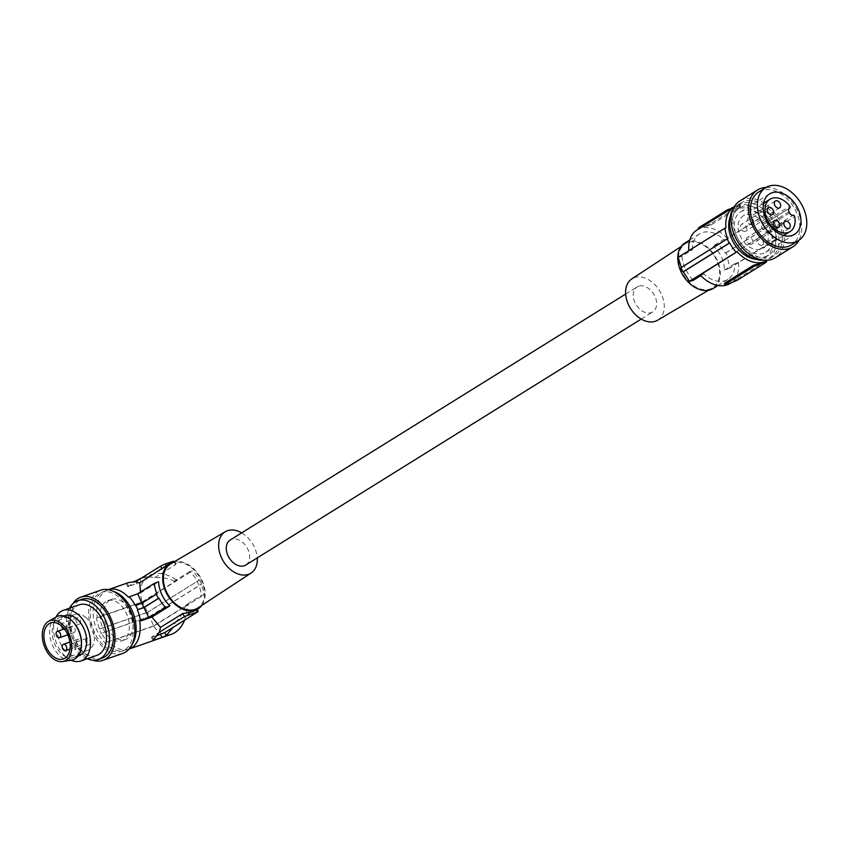 <?xml version="1.0" encoding="UTF-8"?>
<svg xmlns="http://www.w3.org/2000/svg" width="849" height="849" viewBox="0 0 849 849"><rect width="100%" height="100%" fill="white"/><g stroke="black" fill="none" stroke-linecap="round" stroke-linejoin="round"><path stroke-width="0.64" stroke-dasharray="4.25 3.18" d="M765.787 262.511L765.267 261.407L736.783 279.119L737.293 280.223M745.305 231.384A4.022 2.802 -121.9 0 1 741.06 228.954A4.022 2.802 -121.9 0 1 741.495 224.359A4.022 2.802 -121.9 0 1 741.92 224.157A4.022 2.802 -121.9 0 1 746.165 226.577A4.022 2.802 -121.9 0 1 745.74 231.183A4.022 2.802 -121.9 0 1 745.305 231.384M733.663 207.177L735.457 206.583A31.466 21.978 58.1 0 1 739.256 205.819L740.466 206.105L739.988 206.901L711.313 224.752L710.793 223.648L739.277 205.925L740.052 205.246L739.065 205.405L735.457 206.583A31.466 21.978 58.1 0 0 732.082 208.154M699.587 228.593L698.292 228.179M711.313 224.752L706.697 226.067A31.466 21.978 58.1 0 0 702.898 226.832A31.466 21.978 58.1 0 0 699.534 228.402A31.466 21.978 58.1 0 0 699.48 228.434M697.093 229.92A31.466 21.978 58.1 0 1 727.243 238.314L764.27 215.275A31.466 21.978 58.1 0 0 734.268 206.806M688.868 250.625A31.466 21.978 58.1 0 0 688.9 250.901L725.927 227.872M774.214 228.339A33.472 23.379 58.1 0 0 772.24 224.125L771.783 224.274A32.803 22.912 58.1 0 0 765.267 214.956L718.487 244.045L725.417 253.108A133.909 16.089 -25.1 0 0 725.969 252.896L727.943 257.109L773.757 228.487A32.803 22.912 -121.9 0 1 776.538 239.025L775.551 239.354A31.466 21.978 -121.9 0 1 767.507 260.24M764.27 215.275L765.267 214.956M729.938 217.896A27.784 19.4 -121.9 0 1 736.062 210.021A27.784 19.4 -121.9 0 1 769.512 227.617A27.784 19.4 -121.9 0 1 765.416 257.205A27.784 19.4 -121.9 0 1 755.631 259.221M766.254 231.957A1.337 0.934 58.1 0 1 767.804 233.263A19.018 13.276 -121.9 0 1 763.23 248.237A19.018 13.276 -121.9 0 1 741.909 239.11A19.018 13.276 -121.9 0 1 743.14 215.943A19.018 13.276 -121.9 0 1 762.954 222.916A1.337 0.934 -121.9 0 1 762.88 224.752A3.343 2.335 58.1 0 0 762.625 224.879A3.343 2.335 58.1 0 0 762.137 228.455L762.71 229.665A3.343 2.335 58.1 0 0 766.254 231.957L793.115 215.253M758.719 191.991A31.137 21.745 -121.9 0 1 796.118 211.539A31.137 21.745 -121.9 0 1 791.597 244.862M737.187 237.349A23.772 16.598 58.1 0 0 765.734 252.28A23.772 16.598 58.1 0 0 769.183 226.842A23.772 16.598 58.1 0 0 740.625 211.91A23.772 16.598 58.1 0 0 737.187 237.349M725.417 253.108L771.783 224.274M678.171 257.289A133.909 16.089 -25.1 0 0 681.885 256.313L692.455 249.733L688.9 250.901M681.015 267.658A133.909 16.089 -25.1 0 0 681.354 267.573L727.72 238.739M776.538 239.025L729.769 268.125L727.391 257.321L773.757 228.487M706.697 226.067L699.289 228.02M766.031 187.449A33.472 23.379 -121.9 0 1 797.699 211.03A33.472 23.379 -121.9 0 1 798.909 240.309M739.978 200.884A33.472 23.379 -121.9 0 1 780.199 221.907A33.472 23.379 -121.9 0 1 775.339 257.735M772.823 225.558A27.784 19.4 58.1 0 0 766.859 216.315A27.784 19.4 58.1 0 0 739.373 207.963A27.784 19.4 58.1 0 0 735.276 237.55A27.784 19.4 58.1 0 0 741.251 246.783A27.784 19.4 58.1 0 0 768.727 255.146A27.784 19.4 58.1 0 0 772.823 225.558M732.581 210.403A31.137 21.745 -121.9 0 1 737.855 204.959A31.137 21.745 -121.9 0 1 768.653 214.33A31.137 21.745 -121.9 0 1 775.264 224.518A31.137 21.745 -121.9 0 1 770.743 257.831A31.137 21.745 -121.9 0 1 763.527 260.155M778.618 222.427A31.137 21.745 -121.9 0 1 774.097 255.751A31.137 21.745 -121.9 0 1 736.699 236.192A31.137 21.745 -121.9 0 1 741.219 202.869A31.137 21.745 -121.9 0 1 778.618 222.427M718.487 244.045A133.909 16.089 -25.1 0 1 713.107 246.051L723.677 239.482L727.243 238.314M727.943 257.109A133.909 16.089 -25.1 0 1 727.391 257.321M729.769 268.125A133.909 16.089 -25.1 0 1 724.388 270.131C724.377 260.717 720.621 252.684 713.107 246.051M700.796 275.638L703.736 273.813L700.181 274.98M775.551 239.354L738.513 262.383L734.958 263.551A26.786 18.699 -121.9 0 1 727.848 279.385A26.786 18.699 -121.9 0 1 724.982 280.722A26.786 18.699 -121.9 0 1 703.736 273.813M724.388 270.131L734.958 263.551M738.513 262.383A31.466 21.978 -121.9 0 1 730.331 283.364M725.969 252.896L772.24 224.125M681.885 256.313C682.978 265.047 686.735 273.07 693.166 280.382M692.455 249.733A26.786 18.699 -121.9 0 1 699.565 233.9A26.786 18.699 -121.9 0 1 702.431 232.573A26.786 18.699 -121.9 0 1 723.677 239.482M638.724 286.177A14.73 10.284 58.1 0 0 637.153 286.909A14.73 10.284 58.1 0 0 635.02 302.679A14.73 10.284 58.1 0 0 651.13 312.665A14.73 10.284 58.1 0 0 652.711 311.933A14.73 10.284 58.1 0 0 654.292 295.059A14.73 10.284 58.1 0 0 638.724 286.177M245.754 565.041A14.73 10.284 58.1 0 0 247.324 548.178A14.73 10.284 58.1 0 0 231.766 539.295A14.73 10.284 58.1 0 0 230.185 540.028M684.91 243.016A26.786 18.699 -121.9 0 1 687.775 241.678A26.786 18.699 -121.9 0 1 716.068 257.831A26.786 18.699 -121.9 0 1 713.202 288.501M736.783 279.119L732.814 281.815A31.466 21.978 -121.9 0 1 732.772 281.847A31.466 21.978 -121.9 0 1 729.397 283.417A31.466 21.978 -121.9 0 1 725.598 284.192L725.799 284.595M724.399 283.895L725.598 284.192M752.331 224.73A4.022 2.802 -121.9 0 1 748.096 222.311A4.022 2.802 -121.9 0 1 748.521 217.705A4.022 2.802 -121.9 0 1 748.956 217.514A4.022 2.802 -121.9 0 1 753.19 219.933A4.022 2.802 -121.9 0 1 752.766 224.529A4.022 2.802 -121.9 0 1 752.331 224.73M688.146 242.464A25.905 18.094 58.1 0 0 685.111 243.918A25.905 18.094 58.1 0 0 682.702 273.622A25.905 18.094 58.1 0 0 709.966 289.053A25.905 18.094 58.1 0 0 712.481 287.917A25.905 18.094 58.1 0 0 715.622 258.276A25.905 18.094 58.1 0 0 688.146 242.464M761.924 245.202A4.022 2.802 -121.9 0 1 757.679 242.772A4.022 2.802 -121.9 0 1 758.104 238.176A4.022 2.802 -121.9 0 1 758.539 237.975A4.022 2.802 -121.9 0 1 762.784 240.394A4.022 2.802 -121.9 0 1 762.349 245A4.022 2.802 -121.9 0 1 761.924 245.202M751.365 244.321A4.022 2.802 -121.9 0 1 747.131 241.901A4.022 2.802 -121.9 0 1 747.555 237.296A4.022 2.802 -121.9 0 1 747.99 237.094A4.022 2.802 -121.9 0 1 752.235 239.524A4.022 2.802 -121.9 0 1 751.8 244.119A4.022 2.802 -121.9 0 1 751.365 244.321M657.551 320.253A24.356 17.012 58.1 0 0 660.501 292.396A24.356 17.012 58.1 0 0 634.67 277.527A24.356 17.012 58.1 0 0 631.826 278.897M706.506 225.654L710.793 223.648M241.689 532.875A24.356 17.012 -121.9 0 1 257.258 557.889M170.522 563.98A25.905 18.094 -121.9 0 1 173.026 562.845A25.905 18.094 -121.9 0 1 200.3 578.275A25.905 18.094 -121.9 0 1 197.881 607.969M201.839 605.379A26.786 18.699 58.1 0 0 199.823 576.259A26.786 18.699 58.1 0 0 174.597 561.571M167.232 564.988L174.491 562.908L176.221 563.418L175.563 564.67L173.525 561.826L141.167 581.947L127.775 586.765L135.681 581.65M128.422 597.218L140.605 592.963L140.318 592.093M140.605 592.963L158.614 581.756M195.514 610.473L197.456 608.733L196.395 609.136L197.212 612.384M196.395 609.136L175.467 622.147L172.984 627.453M199.589 580.016A32.135 22.445 -121.9 0 1 201.563 584.229L201.224 584.314A31.466 21.978 -121.9 0 1 203.919 594.884L201.128 595.584A26.786 18.699 58.1 0 0 189.847 571.504L192.638 570.815A31.466 21.978 -121.9 0 1 199.25 580.1L147.63 612.331L149.604 616.544L101.583 633.237A32.803 21.066 70.7 0 0 107.749 642.173L153.765 626.074L149.53 616.459L101.583 633.237M108.099 589.737L108.279 589.673A31.466 20.206 -109.3 0 0 108.099 589.737A31.466 20.206 -109.3 0 0 97.274 617.573L142.144 601.877C138.398 588.113 141.56 578.986 151.631 574.497C159.442 572.099 167.869 574.02 176.889 580.26L174.3 581.172L189.847 571.504M128.825 582.478L127.18 583.167L128.549 586.086M128.772 586.617L127.18 583.167L133.686 581.597M141.242 578.19L149.297 576.885L154.645 577.681C161.49 577.108 168.038 578.275 174.3 581.172M153.765 626.074L203.919 594.884M175.467 622.147C180.423 617.531 183.787 611.896 185.57 605.252L201.128 595.584M185.57 605.252L188.17 604.339L153.425 625.957C158.646 633.524 164.77 636.251 171.795 634.129M128.878 649.135L129.069 649.071A31.466 20.206 70.7 0 1 128.878 649.135A31.466 20.206 70.7 0 1 108.555 641.653L153.425 625.957M108.555 641.653L107.749 642.173M184.647 620.194L188.17 604.339M157.415 635.54L152.459 637.174L153.584 639.594M152.459 637.174L151.462 637.334L152.236 636.644L159.368 632.218M141.847 603.257L135.394 605.634M97.274 617.573L96.478 618.104A32.803 21.066 70.7 0 0 99.609 629.024L99.237 629.258A33.472 21.49 -109.3 0 0 101.211 633.471M109.542 600.328A21.257 13.648 -109.3 0 0 106.199 625.511A21.257 13.648 -109.3 0 0 125.514 639.499A21.257 13.648 -109.3 0 0 127.446 638.544A21.257 13.648 -109.3 0 0 130.778 613.371A21.257 13.648 -109.3 0 0 111.474 599.373A21.257 13.648 -109.3 0 0 109.542 600.328M99.609 629.024L147.556 612.246L142.483 602.005L96.478 618.104M147.63 612.331L99.237 629.258M105.711 601.665A21.257 13.648 -109.3 0 0 102.368 626.849A21.257 13.648 -109.3 0 0 121.683 640.846A21.257 13.648 -109.3 0 0 123.614 639.891A21.257 13.648 -109.3 0 0 126.947 614.708A21.257 13.648 -109.3 0 0 107.643 600.71A21.257 13.648 -109.3 0 0 105.711 601.665M132.051 644.476A31.137 19.994 70.7 0 1 124.941 650.164A31.137 19.994 70.7 0 1 97.635 631.9A31.137 19.994 70.7 0 1 104.374 591.392A31.137 19.994 70.7 0 1 113.49 591.403M128.772 610.664A31.137 19.994 70.7 0 1 129.748 612.904A31.137 19.994 70.7 0 1 122.033 651.183A31.137 19.994 70.7 0 1 94.727 632.919A31.137 19.994 70.7 0 1 101.466 592.411A31.137 19.994 70.7 0 1 128.772 610.664M122.808 653.39A33.472 21.49 70.7 0 1 93.443 633.757A33.472 21.49 70.7 0 1 100.702 590.193M92.658 660.161A33.472 21.49 70.7 0 1 73.576 640.708A33.472 21.49 70.7 0 1 72.897 603.703M102.167 658.134A31.137 19.994 70.7 0 1 74.861 639.87A31.137 19.994 70.7 0 1 81.61 599.352M87.235 658.739A31.137 19.994 70.7 0 1 70.987 641.228A31.137 19.994 70.7 0 1 66.7 618.178A31.137 19.994 70.7 0 1 69.544 608.181M96.86 655.375A26.786 17.192 70.7 0 1 73.364 639.668A26.786 17.192 70.7 0 1 79.169 604.817M71.146 660.235A26.786 17.192 70.7 0 1 57.382 645.261A26.786 17.192 70.7 0 1 56.034 617.053M65.002 615.631A21.257 13.648 -109.3 0 0 63.07 616.586A21.257 13.648 -109.3 0 0 59.727 641.759A21.257 13.648 -109.3 0 0 79.042 655.757M73.821 622.763A21.257 13.648 -109.3 0 0 71.252 620.311A21.257 13.648 -109.3 0 0 59.844 617.435A21.257 13.648 -109.3 0 0 57.912 618.39A21.257 13.648 -109.3 0 0 52.415 635.413A21.257 13.648 -109.3 0 0 62.476 654.685A21.257 13.648 -109.3 0 0 73.884 657.561A21.257 13.648 -109.3 0 0 75.816 656.606A21.257 13.648 -109.3 0 0 81.493 644.688M71.433 660.193A23.103 14.836 70.7 0 1 60.767 656.638A23.103 14.836 70.7 0 1 49.783 635.285A23.103 14.836 70.7 0 1 56.289 616.905M85.218 617.032A19.081 12.257 70.7 0 1 94.388 635.763A19.081 12.257 70.7 0 1 87.585 650.461A19.081 12.257 70.7 0 1 77.344 647.883A19.081 12.257 70.7 0 1 68.175 629.141A19.081 12.257 70.7 0 1 74.977 614.443A19.081 12.257 70.7 0 1 85.218 617.032M70.732 627.676A3.343 2.154 -109.3 0 0 71.475 631.295A3.343 2.154 -109.3 0 0 74.043 632.611A3.343 2.154 -109.3 0 0 75.147 631.231A3.343 2.154 -109.3 0 0 74.404 627.613A3.343 2.154 -109.3 0 0 71.836 626.297A3.343 2.154 -109.3 0 0 70.732 627.676M85.696 639.711A3.343 2.154 -109.3 0 0 86.439 643.33A3.343 2.154 -109.3 0 0 89.007 644.646A3.343 2.154 -109.3 0 0 90.111 643.266A3.343 2.154 -109.3 0 0 89.368 639.647A3.343 2.154 -109.3 0 0 86.8 638.331A3.343 2.154 -109.3 0 0 85.696 639.711M76.113 619.25A3.343 2.154 -109.3 0 0 76.845 622.869A3.343 2.154 -109.3 0 0 79.424 624.185A3.343 2.154 -109.3 0 0 80.517 622.805A3.343 2.154 -109.3 0 0 79.785 619.186A3.343 2.154 -109.3 0 0 77.206 617.87A3.343 2.154 -109.3 0 0 76.113 619.25M76.792 640.613A3.343 2.154 -109.3 0 0 77.535 644.232A3.343 2.154 -109.3 0 0 80.103 645.558A3.343 2.154 -109.3 0 0 81.207 644.179A3.343 2.154 -109.3 0 0 80.464 640.549A3.343 2.154 -109.3 0 0 77.896 639.233A3.343 2.154 -109.3 0 0 76.792 640.613M71.167 644.794A3.343 2.154 -109.3 0 0 71.9 648.413A3.343 2.154 -109.3 0 0 74.479 649.74A3.343 2.154 -109.3 0 0 75.572 648.36A3.343 2.154 -109.3 0 0 74.839 644.731A3.343 2.154 -109.3 0 0 72.261 643.415A3.343 2.154 -109.3 0 0 71.167 644.794M64.641 629.332A3.343 2.154 -109.3 0 0 64.885 629.268A3.343 2.154 -109.3 0 0 65.989 627.889A3.343 2.154 -109.3 0 0 65.246 624.27A3.343 2.154 -109.3 0 0 62.677 622.954A3.343 2.154 -109.3 0 0 61.574 624.333A3.343 2.154 -109.3 0 0 61.531 625.957M141.9 603.363L156.991 593.971M149.604 616.544L201.563 584.229M149.53 616.459L201.224 584.314M147.556 612.246L199.25 580.1M142.483 602.005L192.638 570.815M142.144 601.877L176.889 580.26M154.645 577.681L175.563 564.67M174.3 561.125L173.525 561.826M788.997 211.751L762.137 228.455M762.88 224.752L789.262 208.334M739.797 207.029L739.277 205.925M762.954 222.916L789.814 206.211M789.559 212.95L762.71 229.665M767.804 233.263L794.664 216.559M152.236 636.644L153.605 639.573M174.491 562.908L173.652 561.773M139.83 579.071L141.167 581.947M135.776 581.597L136.88 583.953M699.534 228.402L698.653 228.943M762.625 224.879L789.485 208.164M765.734 252.28L794.632 234.303M789.22 208.376L762.975 224.698M774.097 255.751L770.743 257.831M740.466 206.116L740.052 205.246M739.373 207.963L736.062 210.021M625.649 294.062L637.153 286.909M699.565 233.9L689.77 240.002M732.772 281.847L731.191 282.823M775.381 201.001L748.521 217.705M774.415 220.591L747.555 237.296M784.964 221.472L758.104 238.176M768.356 207.655L741.495 224.359M763.58 203.229L743.14 215.943M783.659 235.523L763.23 248.237M681.153 246.518L685.111 243.918M142.441 577.713L151.631 574.497M151.462 637.334L152.862 640.337M125.514 639.499L121.683 640.846M122.033 651.183L124.941 650.164M78.034 656.107L73.884 657.561M63.357 658.941L87.585 650.461M74.043 632.611L67.803 634.797M89.007 644.646L74.479 649.74M79.424 624.185L64.885 629.268M80.103 645.558L70.011 649.082M174.65 561.55L176.178 563.354M126.363 583.762L127.775 586.765M111.474 599.373L107.643 600.71M778.66 227.415L751.8 244.119M741.219 202.869L737.855 204.959M71.836 626.297L63.633 629.162M727.848 279.385L718.052 285.476M101.466 592.411L104.374 591.392M772.601 214.479L745.74 231.183M63.993 615.981L59.844 617.435M86.8 638.331L72.261 643.415M708.395 290.316L712.481 287.917M779.626 207.825L752.766 224.529M77.206 617.87L62.677 622.954M641.207 319.086L652.711 311.933M789.209 228.296L762.349 245M768.727 255.146L765.416 257.205M50.749 622.922L74.977 614.443M740.625 211.91L769.523 193.943M77.896 639.233L69.915 642.024"/><path stroke-width="1.27" d="M767.507 260.24A31.466 21.978 -121.9 0 1 767.358 260.335L765.331 261.598A31.466 21.978 -121.9 0 0 765.374 261.566L766.562 261.832L765.787 262.511L737.293 280.223L729.397 283.417L725.799 284.595L724.802 284.755L725.577 284.075L754.061 266.353L761.956 263.169A31.466 21.978 -121.9 0 1 758.157 263.933L753.551 265.249L725.057 282.972L724.377 283.693L724.802 284.755M734.268 206.806A31.466 21.978 58.1 0 0 734.12 206.891L732.082 208.154A31.466 21.978 58.1 0 0 732.04 208.185L699.48 228.434M734.12 206.891A31.466 21.978 58.1 0 0 725.927 227.872L724.94 228.19A32.803 22.912 -121.9 0 0 727.72 238.739L727.275 238.887A33.472 23.379 58.1 0 0 729.249 243.101L729.694 242.952A32.803 22.912 58.1 0 0 736.221 252.27L700.181 274.98A31.466 21.978 -121.9 0 0 730.331 283.364L731.191 282.823M698.653 228.943L697.093 229.92A31.466 21.978 58.1 0 0 688.868 250.625M767.358 260.335A31.466 21.978 -121.9 0 1 737.208 251.941M755.631 259.221A27.784 19.4 -121.9 0 1 731.965 239.609A27.784 19.4 -121.9 0 1 729.938 217.896M727.275 238.887L681.015 267.658L682.989 271.871L729.249 243.101M732.04 208.185L727.561 209.777L699.077 227.49L698.292 228.179L698.695 229.039M789.74 208.037A3.343 2.335 58.1 0 0 789.485 208.164A3.343 2.335 58.1 0 0 788.997 211.751L789.559 212.95A3.343 2.335 58.1 0 0 793.115 215.253A1.337 0.934 58.1 0 1 794.664 216.559A19.018 13.276 -121.9 0 1 790.09 231.533A19.018 13.276 -121.9 0 1 768.769 222.396A19.018 13.276 -121.9 0 1 770.001 199.239A19.018 13.276 -121.9 0 1 789.814 206.211A1.337 0.934 -121.9 0 1 789.74 208.037L789.262 208.334M779.191 208.026A4.022 2.802 -121.9 0 1 774.946 205.607A4.022 2.802 -121.9 0 1 775.381 201.001A4.022 2.802 -121.9 0 1 775.816 200.799A4.022 2.802 -121.9 0 1 780.051 203.229A4.022 2.802 -121.9 0 1 779.626 207.825A4.022 2.802 -121.9 0 1 779.191 208.026M788.785 228.487A4.022 2.802 -121.9 0 1 784.54 226.067A4.022 2.802 -121.9 0 1 784.964 221.472A4.022 2.802 -121.9 0 1 785.399 221.271A4.022 2.802 -121.9 0 1 789.644 223.69A4.022 2.802 -121.9 0 1 789.209 228.296A4.022 2.802 -121.9 0 1 788.785 228.487M778.225 227.617A4.022 2.802 -121.9 0 1 773.991 225.197A4.022 2.802 -121.9 0 1 774.415 220.591A4.022 2.802 -121.9 0 1 774.85 220.39A4.022 2.802 -121.9 0 1 779.095 222.82A4.022 2.802 -121.9 0 1 778.66 227.415A4.022 2.802 -121.9 0 1 778.225 227.617M772.166 214.67A4.022 2.802 -121.9 0 1 767.921 212.25A4.022 2.802 -121.9 0 1 768.356 207.655A4.022 2.802 -121.9 0 1 768.78 207.453A4.022 2.802 -121.9 0 1 773.025 209.873A4.022 2.802 -121.9 0 1 772.601 214.479A4.022 2.802 -121.9 0 1 772.166 214.67M731.849 207.772L733.663 207.177M729.694 242.952L683.328 271.786A133.909 16.089 -25.1 0 1 682.989 271.871M765.565 261.98L761.956 263.169A31.466 21.978 -121.9 0 0 765.331 261.598M798.516 240.554L791.597 244.862A31.137 21.745 -121.9 0 1 754.199 225.303A31.137 21.745 -121.9 0 1 758.719 191.991L765.639 187.682A31.137 21.745 -121.9 0 1 803.037 207.241A31.137 21.745 -121.9 0 1 798.516 240.554A31.137 21.745 -121.9 0 1 761.118 221.005A31.137 21.745 -121.9 0 1 765.639 187.682M766.074 219.371A23.772 16.598 58.1 0 0 794.632 234.303A23.772 16.598 58.1 0 0 798.081 208.865A23.772 16.598 58.1 0 0 769.523 193.943A23.772 16.598 58.1 0 0 766.074 219.371M681.354 267.573L678.171 257.289L724.94 228.19M798.909 240.309A33.472 23.379 -121.9 0 1 792.839 246.847A33.472 23.379 -121.9 0 1 752.628 225.823A33.472 23.379 -121.9 0 1 757.478 189.996A33.472 23.379 -121.9 0 1 766.031 187.449M792.839 246.847L775.339 257.735A33.472 23.379 -121.9 0 1 735.128 236.712A33.472 23.379 -121.9 0 1 739.978 200.884L757.478 189.996M763.527 260.155A31.137 21.745 -121.9 0 1 739.957 248.47A31.137 21.745 -121.9 0 1 733.345 238.282A31.137 21.745 -121.9 0 1 732.581 210.403M700.796 275.638L693.166 280.382A133.909 16.089 -25.1 0 1 689.441 281.359L736.221 252.27M683.328 271.786L689.441 281.359M625.649 294.062L230.185 540.028A14.73 10.284 58.1 0 0 228.052 555.787A14.73 10.284 58.1 0 0 244.172 565.774A14.73 10.284 58.1 0 0 245.754 565.041L641.207 319.086M718.052 285.476L713.202 288.501A26.786 18.699 -121.9 0 1 710.337 289.838A26.786 18.699 -121.9 0 1 677.799 258.849A26.786 18.699 -121.9 0 1 684.91 243.016L689.77 240.002M681.153 246.518L631.826 278.897A24.356 17.012 58.1 0 0 629.555 306.807A24.356 17.012 58.1 0 0 655.184 321.315A24.356 17.012 58.1 0 0 657.551 320.253L708.395 290.316M257.258 557.889A24.356 17.012 -121.9 0 1 251.081 573.064A24.356 17.012 -121.9 0 1 248.226 574.433A24.356 17.012 -121.9 0 1 222.396 559.565A24.356 17.012 -121.9 0 1 225.356 531.697A24.356 17.012 -121.9 0 1 227.712 530.636A24.356 17.012 -121.9 0 1 241.689 532.875M251.081 573.064L197.881 607.969A25.905 18.094 -121.9 0 1 194.856 609.433A25.905 18.094 -121.9 0 1 167.37 593.61A25.905 18.094 -121.9 0 1 170.522 563.98L225.356 531.697M174.597 561.571A26.786 18.699 58.1 0 0 172.665 562.059A26.786 18.699 58.1 0 0 169.8 563.396A26.786 18.699 58.1 0 0 165.916 592.061A26.786 18.699 58.1 0 0 195.217 610.208A26.786 18.699 58.1 0 0 198.082 608.882A26.786 18.699 58.1 0 0 201.839 605.379M140.605 592.963L139.703 582.913L169.8 563.396M169.896 605.836A26.786 18.699 -121.9 0 1 158.614 581.756L154.295 583.401A31.466 21.978 -121.9 0 0 156.991 593.971L156.439 594.194A32.135 22.445 -121.9 0 0 158.413 598.407L158.965 598.184A31.466 21.978 -121.9 0 0 165.576 607.481L169.896 605.836L151.886 617.043L160.535 627.369L182.546 613.678L192.585 611.853L198.082 608.882M159.368 632.218L184.594 616.523L197.987 611.715L172.984 627.453L166.266 635.508L161.947 637.45L153.849 640.167L153.605 639.573L159.368 632.218L160.535 627.369M141.9 603.363L137.665 593.748L128.422 597.218A31.466 20.206 -109.3 0 0 108.29 589.673L128.825 582.478L135.681 581.65L139.703 582.913M133.686 581.597L135.511 581.013L135.776 581.597M141.242 578.19L135.511 581.013M151.886 617.043L139.703 621.298A31.466 20.206 70.7 0 1 129.069 649.071L171.795 634.129C177.176 632.102 181.463 627.464 184.647 620.194M153.584 639.594L153.849 640.167L153.605 639.573M172.984 627.453L164.855 632.505L157.415 635.54M158.965 598.184L143.874 607.576L148.946 617.817L165.576 607.481M148.946 617.817L140.51 620.768A32.803 21.066 -109.3 0 0 137.368 609.847L143.874 607.576M139.703 621.298L140.51 620.768M129.228 596.698A32.803 21.066 70.7 0 1 135.394 605.634L135.766 605.401A33.472 21.49 70.7 0 1 137.74 609.614L143.799 607.491L158.413 598.407M135.766 605.401L141.825 603.278L156.439 594.194M141.825 603.278L143.799 607.491M137.665 593.748L154.295 583.401M173.652 561.773L173.302 561.295L165.194 563.959L160.907 565.965L135.681 581.65M113.49 591.403A31.137 19.994 70.7 0 1 131.68 609.656A31.137 19.994 70.7 0 1 132.051 644.476M72.897 603.703A33.472 21.49 70.7 0 1 80.835 597.144L100.702 590.193A33.472 21.49 70.7 0 1 130.056 609.826A33.472 21.49 70.7 0 1 122.808 653.39L102.941 660.342A33.472 21.49 70.7 0 1 92.658 660.161M80.835 597.144A33.472 21.49 70.7 0 1 110.19 616.777A33.472 21.49 70.7 0 1 102.941 660.342M69.544 608.181A31.137 19.994 70.7 0 1 77.737 600.71L81.61 599.352A31.137 19.994 70.7 0 1 108.916 617.616A31.137 19.994 70.7 0 1 113.352 638.459A31.137 19.994 70.7 0 1 102.167 658.134L98.293 659.482A31.137 19.994 70.7 0 1 87.235 658.739M77.737 600.71A31.137 19.994 70.7 0 1 105.043 618.974A31.137 19.994 70.7 0 1 98.293 659.482M56.034 617.053A26.786 17.192 70.7 0 1 63.176 610.41L79.169 604.817A26.786 17.192 70.7 0 1 102.655 620.534A26.786 17.192 70.7 0 1 96.86 655.375L80.867 660.968A26.786 17.192 70.7 0 1 71.146 660.235M63.176 610.41A26.786 17.192 70.7 0 1 86.672 626.127A26.786 17.192 70.7 0 1 80.867 660.968M78.034 656.107L79.042 655.757A21.257 13.648 -109.3 0 0 80.973 654.802A21.257 13.648 -109.3 0 0 84.316 629.618A21.257 13.648 -109.3 0 0 65.002 615.631L63.993 615.981M48.478 621.394L56.289 616.905A23.103 14.836 70.7 0 1 70.297 619.292A23.103 14.836 70.7 0 1 73.088 621.946A23.103 14.836 70.7 0 1 81.43 645.771A23.103 14.836 70.7 0 1 71.433 660.193L62.529 661.551A21.427 13.754 70.7 0 1 52.627 658.251A21.427 13.754 70.7 0 1 42.45 638.437A21.427 13.754 70.7 0 1 48.478 621.394A21.427 13.754 70.7 0 1 61.478 623.612A21.427 13.754 70.7 0 1 71.836 645.866A21.427 13.754 70.7 0 1 62.529 661.551M60.99 625.501A19.081 12.257 70.7 0 1 70.159 644.242A19.081 12.257 70.7 0 1 63.357 658.941A19.081 12.257 70.7 0 1 53.116 656.351A19.081 12.257 70.7 0 1 43.946 637.62A19.081 12.257 70.7 0 1 50.749 622.922A19.081 12.257 70.7 0 1 60.99 625.501M56.204 632.76A3.343 2.154 -109.3 0 0 56.936 636.379A3.343 2.154 -109.3 0 0 59.515 637.695A3.343 2.154 -109.3 0 0 60.608 636.315A3.343 2.154 -109.3 0 0 59.876 632.696A3.343 2.154 -109.3 0 0 57.297 631.38A3.343 2.154 -109.3 0 0 56.204 632.76M61.531 625.957A3.343 2.154 -109.3 0 0 64.641 629.332M62.264 645.696A3.343 2.154 -109.3 0 0 62.996 649.326A3.343 2.154 -109.3 0 0 65.575 650.642A3.343 2.154 -109.3 0 0 66.668 649.262A3.343 2.154 -109.3 0 0 65.935 645.633A3.343 2.154 -109.3 0 0 63.357 644.317A3.343 2.154 -109.3 0 0 62.264 645.696M173.302 561.295L174.65 561.55M81.43 645.771L81.493 644.688A21.257 13.648 -109.3 0 0 73.821 622.763L73.088 621.946M728.081 210.881L727.561 209.777M699.587 228.593L699.077 227.49M753.551 265.249L754.061 266.353M725.057 282.972L725.577 284.075M188.351 612.49L188.881 614.517M196.48 609.879L196.989 611.853M182.546 613.678L184.594 616.523M160.567 634.511L161.947 637.45M164.855 632.505L166.266 635.508M166.372 565.572L165.194 563.959M161.724 569.212L160.907 565.965M789.835 207.994L789.22 208.376M766.562 261.832L766.201 261.057M770.001 199.239L763.58 203.229M790.09 231.533L783.659 235.523M197.987 611.715L197.552 609.211M67.803 634.797L59.515 637.695M70.011 649.082L65.575 650.642M63.633 629.162L57.297 631.38M69.915 642.024L63.357 644.317"/></g></svg>
